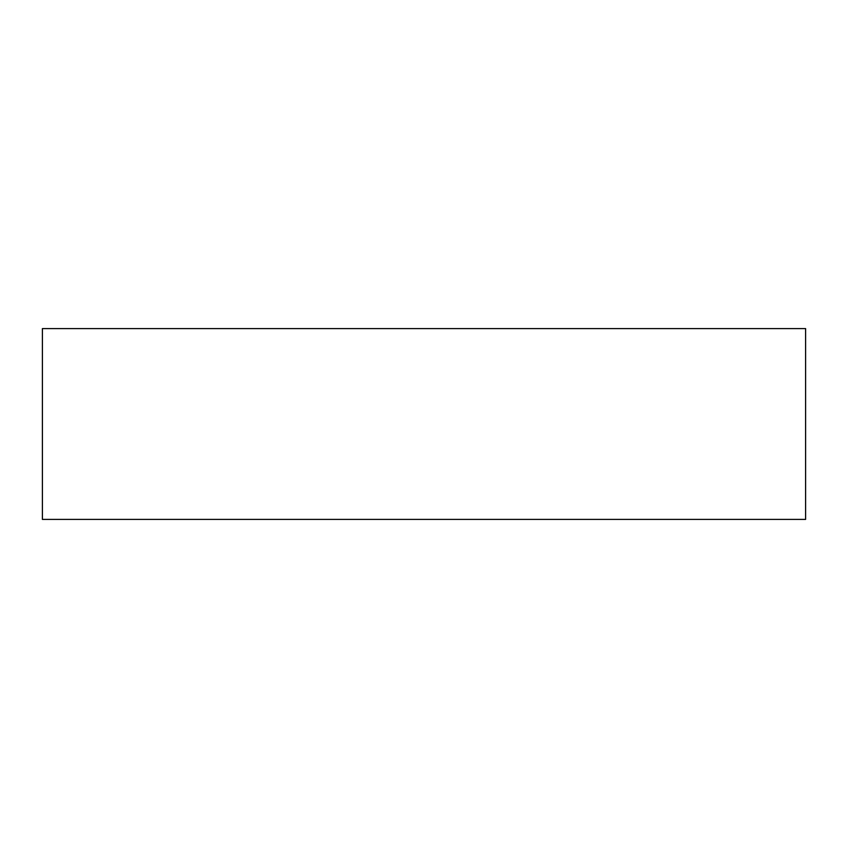 <?xml version="1.0" encoding="UTF-8"?>
<svg xmlns="http://www.w3.org/2000/svg" width="848" height="848" viewBox="0 0 848 848"><rect width="100%" height="100%" fill="white"/><g stroke="black" fill="none" stroke-linecap="round" stroke-linejoin="round"><path stroke-width="1.27" d="M42.4 328.6L42.4 519.4L805.6 519.4L805.6 328.6L42.4 328.6L42.4 519.4L805.6 519.4L805.6 328.6L42.4 328.6"/></g></svg>
